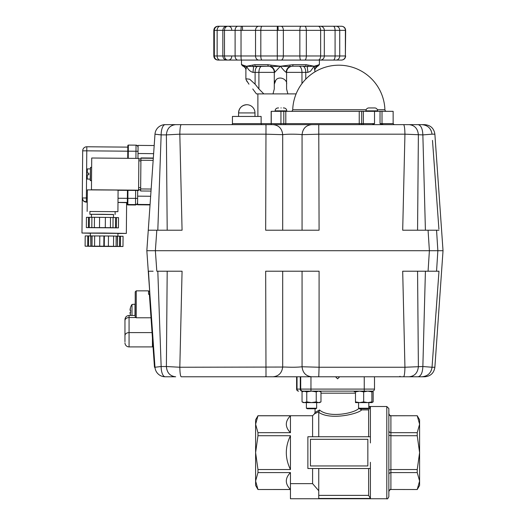 <?xml version="1.0" encoding="UTF-8"?>
<svg xmlns="http://www.w3.org/2000/svg" width="525" height="525" viewBox="0 0 525 525"><rect width="100%" height="100%" fill="white"/><g stroke="black" fill="none" stroke-linecap="round" stroke-linejoin="round"><path stroke-width="0.79" d="M290.456 415.774C284.944 421.404 284.944 427.042 290.456 432.672L290.456 415.774L257.972 415.774L255.609 424.226L255.609 419.829L257.972 415.728L312.592 415.728L314.455 413.871L319.082 411.528L318.747 412.309C330.337 420.637 358.509 413.851 361.607 409.887L368.629 409.887L368.629 436.741M300.707 376.779L300.707 389.084L300.707 376.779M301.389 391.132L372.455 391.132A2.047 2.047 0 0 0 374.502 389.084L374.502 376.779M296.605 376.779L296.605 389.084L296.605 376.779M290.456 435.724C284.944 446.992 284.944 458.259 290.456 469.534L290.456 435.724L257.972 435.724L255.609 452.629L255.609 485.428L257.972 489.523L290.456 489.484C284.944 483.847 284.944 478.216 290.456 472.579L257.972 472.579L255.609 481.031L257.972 489.484M257.972 489.523L290.456 489.523M359.172 408.102C355.09 413.227 329.182 418.412 319.535 409.999L315.053 412.42L315.053 408.758M359.513 408.758L361.607 409.887M388.848 474.108L389.452 473.025L390.902 472.579L417.231 472.579L417.231 469.534L390.902 469.534L388.848 470.019L388.848 435.232L390.902 435.724L417.231 435.724L417.231 432.672L390.902 432.672L389.452 432.226L388.848 431.143L388.848 435.232M389.452 490.074L390.902 489.484L390.902 415.774L389.452 415.177L388.848 413.752L389.452 415.177L390.902 415.774L417.231 415.728L419.6 419.829L419.6 485.428L417.231 489.523L390.902 489.484L389.452 490.074L388.848 491.505L388.848 477.35M388.848 413.752L388.848 431.143M386.8 406.508L386.8 498.75C387.292 499.275 387.975 498.592 388.848 496.702L388.848 408.555L386.8 406.508L368.819 406.508M318.747 495.37L368.629 495.37A8938.302 8938.302 0 0 0 370.401 498.461L370.401 468.517L307.88 468.517L307.88 436.741L370.401 436.741L370.401 406.79L368.819 406.79M370.401 462.295L370.401 468.517M370.401 498.461L318.747 498.461M386.8 498.75L290.456 498.75L290.456 472.579M417.231 489.523L390.902 489.484M417.231 432.672L419.6 424.226L417.231 415.774M417.231 469.534L419.6 452.629L417.231 435.724M417.231 489.484L419.6 481.031L417.231 472.579M257.972 435.724L257.972 432.672L255.609 424.226L255.609 452.629L257.972 469.534L290.456 469.534M257.972 432.672L290.456 432.672M257.972 472.579L257.972 469.534M339.655 376.779L337.601 378.833L335.554 376.779M372.455 391.132A2.047 2.047 0 0 0 374.502 389.084L310.957 389.084L310.957 376.779M301.304 390.528A2.047 2.047 0 0 0 302.754 391.132A2.047 2.047 0 0 1 300.707 389.084L310.957 389.084L310.957 391.132L304.402 391.132L302.046 391.86L303.312 391.132L306.757 391.86L306.757 401.881L304.402 402.609L302.046 401.881L302.046 391.86M300.28 376.779L300.28 389.084L296.605 389.084A2.047 2.047 0 0 0 298.653 391.132A2.047 2.047 0 0 1 297.209 390.528M370.401 406.79A8938.302 8938.302 0 0 0 368.629 409.887M370.401 436.741L370.401 442.956M310.439 465.951L310.439 439.3L367.841 439.3L367.841 465.951L310.439 465.951M290.456 483.643L312.592 483.643L312.592 468.517M312.592 483.643L318.747 490.757L318.747 468.517M318.747 498.75L318.747 490.757M368.629 495.37L368.629 468.517M318.747 436.741L318.747 412.283M319.535 409.999L319.082 411.528M312.592 436.741L312.592 415.728M366.148 109.738L292.72 109.738A1.641 1.641 0 0 1 291.08 111.32M377.383 109.738L384.91 109.738A1.641 1.641 0 0 0 386.551 111.32M127.332 202.985L127.444 190.365L127.332 202.985M127.818 147.026L127.719 158.32L127.818 147.026L127.785 151.193L86.789 150.833L86.822 146.77A4.102 4.102 0 0 0 82.688 150.833L82.274 198.181L83.449 201.029L87.242 202.204M127.844 203.175L127.831 204.934L127.319 204.428A0.512 0.512 0.5 0 0 127.831 204.934L135.548 205.006L127.831 204.934L127.883 198.325L127.372 198.325L127.326 204.008A0.512 0.512 -179.5 0 0 127.831 204.527L135.516 204.593A2.047 2.047 0.5 0 0 137.583 202.565A2.047 2.047 0 0 1 136.972 204.008A2.047 2.047 0.5 0 1 135.516 204.593L135.516 205.006L136.966 204.442L137.583 202.972M386.518 376.779L384.983 376.779M290.187 376.779L332.22 376.779M290.227 376.779L288.684 376.779M377.606 111.32L377.606 110.86L365.925 110.86L365.925 111.32M365.925 110.86A2.92 2.92 0 0 1 368.845 107.94L374.686 107.94L368.845 107.94M377.606 110.86A2.92 2.92 0 0 0 374.686 107.94M280.941 107.94C277.174 107.94 277.174 107.94 280.941 107.94C284.707 107.94 284.707 107.94 280.941 107.94L281.177 107.94M286.781 111.32L286.781 110.86L275.093 110.86C275.271 109.088 276.248 108.117 278.02 107.94L278.572 107.94M275.093 110.86L275.093 111.32M283.303 107.94L283.861 107.94C285.626 108.117 286.604 109.088 286.781 110.86M140.805 171.583L140.812 171.006M140.648 189.827L140.917 158.97L138.869 158.95L138.593 189.925L140.648 189.945L138.593 189.925M138.849 160.689L140.897 160.998M140.667 187.648L138.613 187.628L138.613 188.153M167.193 271.215L166.386 366.529L179.819 367.244C179.95 373.091 180.416 376.267 181.223 376.779L311.745 376.779C305.963 376.208 302.735 372.868 302.065 366.765C297.832 367.29 292.189 367.375 285.134 367.041L179.819 367.244L182.07 271.215L156.817 271.215L155.367 250.714L156.817 230.213L148.273 230.213L154.987 134.177L154.192 145.53L138.088 145.392L137.97 158.406M137.694 190.45L137.57 204.796L150.038 204.907L137.57 204.796M311.745 376.779L421.844 376.779C427.724 376.267 431.117 373.091 432.036 367.244L434.877 367.244L443.028 250.714L437.857 250.714L443.028 250.714L434.877 134.177C433.958 128.336 430.553 125.16 424.653 124.642L421.844 124.642L424.653 124.642M436.557 271.215L437.857 250.714L429.391 250.714L428.072 271.215L438.985 271.215L437.771 288.173M425.414 271.215L422.861 366.529L432.036 367.244L438.985 271.215M149.914 250.714L150.852 250.714L149.914 250.714M277.272 376.779L273.02 376.779C278.795 376.208 282.023 372.868 282.699 366.765L282.699 271.215L284.183 271.215M409.08 376.779L409.087 376.779C414.724 376.176 417.828 372.757 418.379 366.529L417.565 271.215L415.183 271.215M159.528 366.673L161.149 366.529L157.815 271.215M437.358 293.98L435.993 312.9M434.287 336.427L434.247 336.971M421.844 376.779L424.653 376.779C430.553 376.267 433.958 373.091 434.877 367.244M425.276 376.189L425.762 375.998M430.986 371.109L431.202 370.637M153.904 359.1L154.475 367.283L154.987 367.244L154.416 359.067L153.904 359.1L149.389 294.486L149.894 294.446L150.472 302.63L149.96 302.662M150.59 197.039L146.836 250.714L429.391 250.714L146.836 250.714L154.987 367.244L161.149 366.529A10.251 4.062 90 0 0 165.211 376.779L175.685 376.779C170.034 376.176 166.937 372.757 166.386 366.529L161.149 366.529M136.237 290.85L135.214 291.874L135.214 317.067L136.237 317.783L136.237 290.85L148.536 290.85L148.536 294.302L149.888 294.302L148.477 271.215M318.754 376.779L319.088 367.244L302.065 366.765L302.065 271.215M403.535 376.779C404.348 376.267 404.814 373.091 404.939 367.244L319.088 367.244L319.088 271.215L265.676 271.215L266.004 376.779L181.223 376.779M418.044 376.779C420.971 376.176 422.572 372.757 422.861 366.529L404.939 367.244L402.695 271.215L431.727 271.215M412.342 376.13L412.801 375.926M171.964 375.926L172.423 376.13M273.02 376.779L266.004 376.779M158.222 374.03A10.251 10.251 0 0 1 154.987 367.244A10.251 10.251 0 0 0 165.211 376.779A10.251 10.251 0 0 1 158.222 374.03M148.555 271.215L153.116 271.215M435.875 271.215L431.904 271.215M152.86 271.215L148.89 271.215M148.805 271.215L148.273 271.215M87.157 211.398L87.347 189.879L115.421 190.043L118.092 190.142L117.908 211.667L89.926 211.496M115.139 211.719L117.908 211.667L118.092 190.142M138.593 190.188L91.448 189.774L91.724 158.005L138.869 158.412L138.593 190.463L118.092 190.28M90.372 233.251L81.972 233.028L104.16 233.028L126.348 233.415L117.941 233.494M81.972 233.028L82.688 150.833A4.102 4.102 -179.5 0 1 86.822 146.77L127.818 147.131L127.831 145.589L127.785 151.18L128.297 151.18L128.349 145.084A0.512 0.512 0.5 0 0 127.831 145.589L128.349 145.084L136.034 145.149A2.047 2.047 -179.5 0 1 138.068 147.217L137.55 145.832L136.034 145.149L135.982 151.246L128.297 151.18L128.238 158.32M126.348 233.415L126.617 202.67L117.987 202.44M90.372 233.139L117.948 233.376M82.543 167.436L82.418 181.788L82.543 167.436M238.58 116.445L238.58 112.928C239.065 107.947 241.795 105.21 246.776 104.724A8.197 8.197 0 0 0 238.58 112.928L254.979 112.928L254.979 116.445M135.214 310.898L135.214 315.459L129.065 315.459C126.578 315.702 125.206 317.074 124.963 319.561L124.963 341.762M124.963 326.714L124.963 319.561M124.963 342.812A4.102 4.102 0 0 0 129.065 346.907L152.434 346.907L152.434 338.067M149.566 294.302L149.566 291.874L149.566 294.302M136.237 317.783L151.016 317.783M110.079 227.791L94.703 227.66L110.079 227.791M89.926 211.345L89.9 214.292L113.525 214.554M115.139 211.568L115.113 214.515M113.498 217.514L113.525 214.495L102.506 214.305L91.488 214.305L91.462 217.324M91.488 214.357L89.9 214.292M88.489 217.324L86.435 217.337L86.349 227.588L88.397 227.574L88.489 217.324L94.461 217.284L99.586 217.33L99.494 227.581L99.586 217.337L113.065 217.488L112.98 227.738L112.088 227.732L115.5 227.811L115.585 217.567L113.065 217.507M115.5 227.811L118.433 227.863L118.525 217.619L115.585 217.567M118.433 227.863L91.809 227.699M116.386 227.817L116.478 217.567M88.397 227.574L110.414 227.673L110.506 217.429M110.414 227.673L112.98 227.738M105.289 227.627L105.381 217.383M94.369 227.535L94.461 217.284M91.809 227.548L91.895 217.304M89.283 227.588L89.375 217.337M91.809 227.712L86.349 227.588M131.998 315.459L131.998 304.454L134.991 304.192L134.991 315.459M130.627 310.295L130.036 310.295A12.259 10.027 165.4 0 1 130.148 309.75L130.036 309.73A12.252 12.252 0 0 1 130.627 307.283A12.252 12.252 0 0 0 130.036 309.73A12.259 6.818 10 0 1 130.443 308.759A12.259 10.027 165.4 0 0 130.036 310.295L130.627 310.295A11.222 8.118 90 0 0 130.587 311.351A11.222 8.118 90 0 0 130.627 312.408L130.036 312.408A12.259 10.027 14.6 0 0 130.443 313.937A12.259 6.818 170 0 1 130.036 312.966A12.252 12.252 0 0 0 130.627 315.413L130.587 315.446A12.298 12.298 0 0 0 130.594 315.459M130.627 315.413A12.252 12.252 0 0 1 130.036 312.966L130.148 312.946A12.259 10.027 14.6 0 1 130.036 312.408M131.998 304.454A12.298 12.298 0 0 0 130.587 307.25L130.627 307.283M90.208 179.137L87.235 179.051L86.73 178.533L86.756 175.324M88.823 173.224L86.776 173.007M90.398 180.679L90.517 167.357L90.195 180.469L91.527 180.685M90.3 168.893L87.327 168.925L86.809 169.437L86.776 173.125L88.823 173.138L88.81 174.779L86.763 174.766L86.73 178.513L87.235 179.038L88.771 179.051M88.823 173.171L86.776 173.125M114.804 246.435L93.286 246.245L114.804 246.435M117.922 236.152L117.948 233.31L117.922 236.152M90.353 235.915L90.372 233.067L90.353 235.915M117.561 236.145L117.469 246.396L119.529 246.442L119.621 236.191L116.163 236.112M117.469 246.396L117.338 236.138M104.357 235.961L104.265 246.212L108.386 246.245L108.478 235.994L88.653 235.922L88.561 246.173L85.109 246.179L94.579 246.402L122.981 246.507L123.067 236.257L119.621 236.191M104.265 246.212L103.825 246.205L103.917 235.955M90.937 235.909L90.845 246.159L90.713 235.909M90.845 246.159L103.825 246.205M88.561 246.173L90.622 246.159M108.386 246.245L117.246 246.389M119.529 246.442L122.981 246.507M88.653 235.922L85.201 235.928L85.109 246.179M116.078 246.343L116.163 236.093L113.603 236.033L108.478 235.988L108.386 246.238M120.415 246.448L120.507 236.198M113.512 246.284L113.603 236.033M99.704 246.159L99.796 235.915M94.579 246.113L94.671 235.869M92.019 246.133L92.105 235.882M87.675 246.159L87.767 235.909M232.431 123.618L232.431 116.445L261.128 116.445L261.128 123.618L232.431 123.618A1.024 1.024 0 0 1 231.4 124.642M382.016 111.32L393.14 111.32L393.14 123.618L382.016 123.618L382.016 111.32L271.169 111.32L271.169 124.642M383.04 124.642L382.016 123.618L380.034 123.618L380.034 111.32M417.565 230.213L418.379 134.892C417.828 128.671 414.724 125.252 409.08 124.642L165.211 124.642A10.251 4.062 90 0 0 161.149 134.892L160.958 134.879M181.223 124.642C180.416 125.153 179.95 128.336 179.819 134.177L265.67 134.177L282.699 134.662C286.926 134.138 292.569 134.046 299.631 134.387L302.065 134.662C302.741 128.559 305.963 125.219 311.745 124.642M157.815 230.213L161.149 134.892L166.386 134.892L167.193 230.213M438.907 229.051L432.488 140.385M433.112 148.838L435.56 182.523M262.152 124.642A1.024 1.024 0 0 1 261.128 123.618L271.169 123.618M154.317 143.745L153.746 151.942M299.631 230.213L302.065 230.213L302.065 134.662L319.088 134.177L404.939 134.177L402.695 230.213L428.072 230.213L429.391 250.714L437.857 250.714L436.557 230.213L438.985 230.213M389.038 124.642L403.535 124.642C404.348 125.153 404.814 128.336 404.939 134.177L422.861 134.892L425.414 230.213M418.044 124.642C420.971 125.252 422.572 128.671 422.861 134.892L432.036 134.177C431.117 128.336 427.724 125.153 421.844 124.642L409.08 124.642L421.844 124.642M431.202 130.784L430.986 130.318M425.762 125.429L425.276 125.239M359.625 124.642A1.024 0.387 90 0 1 359.238 123.618L271.254 123.618L271.445 124.642M271.254 123.618L271.254 111.32M380.034 123.618L382.167 124.642M285.803 111.32L285.803 123.618A1.024 0.998 -90 0 1 284.806 124.642L318.754 124.642L319.088 230.213L265.676 230.213L265.998 124.648M372.173 124.642L374.522 123.618L374.522 111.32M403.535 124.642L409.08 124.642M175.685 124.642L175.678 124.642C170.034 125.252 166.937 128.671 166.386 134.892L179.819 134.177L182.07 230.213L156.817 230.213M172.423 125.298L171.964 125.501M169.326 127.418L168.899 127.883M282.699 230.213L282.699 134.662C282.023 128.559 278.795 125.219 273.02 124.642M412.801 125.501L412.342 125.298M154.987 134.177A10.251 10.251 0 0 1 165.211 124.642A10.251 10.251 0 0 0 154.987 134.177L161.149 134.892M159.364 134.741L158.688 134.676M148.273 230.213L149.402 230.213M436.557 230.213L428.072 230.213M245.884 66.078L242.99 65.126L243.968 66.662C245.477 67.974 246.113 69.057 245.884 69.891L246.704 66.222C247.984 69.497 250.077 71.544 252.984 72.371L258.91 72.371L258.91 88.955L263.839 93.896L256.417 93.896L252.761 88.955M245.923 79.157L246.094 79.721L245.884 78.783L249.677 79.209L255.104 84.184L255.104 72.371A6.149 3.078 90 0 1 256.01 68.027A6.149 3.078 90 0 1 258.182 66.222L268.137 66.222A6.149 6.149 0 0 1 272.488 68.027A6.149 6.149 0 0 0 268.137 66.222M261.988 66.222A6.149 3.078 90 0 0 259.809 68.027A6.149 3.078 90 0 0 258.91 72.371L274.7 72.371L280.435 66.222C282.982 69.497 284.891 71.544 286.178 72.371L286.584 72.371A6.149 6.149 0 0 1 292.733 66.222L292.733 66.222A6.149 6.149 0 0 0 286.584 72.371L301.96 72.371A6.149 3.078 90 0 0 301.061 68.027A6.149 3.078 90 0 0 298.882 66.222M272.488 68.027A6.149 6.149 0 0 1 274.286 72.371A6.149 6.149 0 0 0 272.488 68.027A6.149 6.149 0 0 1 274.286 72.371L274.286 88.955L274.286 84.184L276.084 79.721C280.219 75.547 287.68 80.003 286.584 84.184L286.584 72.371M301.96 83.593L301.96 72.371L307.886 72.371L310.433 71.315L314.167 66.222L314.987 71.827M319.384 60.073L319.384 64.687L314.167 66.222L306.127 64.687L292.943 64.687L280.435 66.222L271.176 65.179M271.189 65.179L271.628 65.271M271.858 65.317L272.239 65.376M244.578 65.796L244.991 65.894M245.109 65.92L245.798 66.058M242.99 65.126L241.487 64.687L243.023 66.222M252.44 65.126L246.704 66.222L253.621 66.577L252.44 65.126L254.75 64.687A1.536 1.017 90 0 0 255.76 66.222L268.419 66.222L253.621 66.577L252.984 72.371M267.927 64.687A1.536 0.492 -90 0 0 268.419 66.222L270.88 66.577L270.985 65.126L267.927 64.687L254.75 64.687M286.584 84.184L286.584 88.955L287.864 93.896L296.113 93.896M274.286 88.955L273.013 93.896L263.839 93.896M228.395 60.073L341.388 60.073A4.102 3.997 90 0 0 345.384 55.972L335.081 55.972A4.102 1.792 90 0 1 333.29 60.073M281.059 26.25A4.102 2.297 90 0 1 283.356 30.352L320.644 30.352A4.102 2.474 90 0 0 318.17 26.25L245.588 26.25M302.348 60.073L301.685 60.073M275.264 80.725L274.706 81.828M273.013 93.896L287.864 93.896M308.438 65.126L307.25 66.577L314.869 66.097M315.144 66.045L315.768 65.92M315.879 65.894L317.881 65.126L317.52 66.183L315.197 68.722M292.943 64.687A1.536 0.492 90 0 1 292.451 66.222L305.11 66.222A1.536 1.017 -90 0 0 306.127 64.687M314.167 66.222L316.805 66.577L314.816 68.309M318.636 64.687A1.536 1.509 90 0 1 317.546 66.163M317.487 66.222L317.848 66.222L317.487 66.222M244.066 66.577L246.704 66.222M243.351 66.183L243.968 66.662L243.259 66.097L243.744 66.222M243.331 66.163A1.536 1.509 -90 0 1 242.242 64.687M274.7 72.371C274.562 69.582 273.289 67.646 270.88 66.577L280.435 66.222L289.99 66.577L289.885 65.126M305.767 79.15L305.767 72.371A6.149 3.078 90 0 0 304.868 68.027A6.149 3.078 90 0 0 302.689 66.222L307.25 66.577L307.886 72.371M286.178 72.371C286.309 69.582 287.582 67.646 289.99 66.577L292.451 66.222M244.237 66.662L246.054 68.309M246.566 80.725L247.229 81.828M248.955 84.184L246.094 79.721M258.91 88.955L255.104 84.184M341.007 60.073L341.48 60.073M277.607 60.073L260.092 60.073M241.448 60.073A4.102 0.42 -90 0 1 241.027 55.972L235.108 55.972A4.102 2.789 -90 0 0 237.897 60.073L241.487 60.073L241.487 64.687M239.046 60.073L229.189 60.073L239.046 60.073M229.189 60.073L228.316 60.073L229.189 60.073M228.316 60.073L228.316 60.073C230.37 59.87 231.499 58.747 231.702 56.693M219.765 60.073L221.255 60.073M338.855 60.073L341.001 60.073M218.4 60.073L220.087 60.073L218.4 60.073A4.102 4.069 -90 0 1 214.331 55.972L213.813 55.972C214.056 58.465 215.421 59.83 217.914 60.073L218.4 60.073M227.023 60.073L220.087 60.073A4.102 2.947 -90 0 1 217.14 55.972L214.331 55.972L214.331 30.352L283.356 30.352L283.356 55.972L241.027 55.972L241.027 30.352A4.102 0.42 90 0 1 241.448 26.25L258.851 26.25A4.102 3.321 90 0 0 255.531 30.352L255.531 55.972A4.102 3.321 -90 0 0 258.851 60.073M228.395 26.25L226.944 26.25C224.451 26.493 223.086 27.858 222.843 30.352L222.843 55.972L224.483 55.972L224.483 30.352A4.102 3.445 90 0 1 227.929 26.25L237.897 26.25A4.102 2.789 90 0 0 235.108 30.352L235.108 55.972L224.483 55.972A4.102 3.445 -90 0 0 227.929 60.073L226.957 60.073M341.342 26.25L336.079 26.25A4.102 3.649 90 0 1 339.727 30.352L345.64 30.352C345.398 27.858 344.033 26.493 341.539 26.25L341.388 26.25A4.102 3.997 90 0 1 345.384 30.352L345.384 55.972L345.64 30.352C345.398 27.858 344.033 26.493 341.539 26.25L341.388 26.25M341.48 26.25L341.007 26.25M336.098 26.25L318.399 26.25M260.092 26.25L258.851 26.25M242.183 26.25L239.046 26.25L242.183 26.25A3.38 0.348 90 0 1 242.53 29.63M239.046 26.25L229.189 26.25M341.001 26.25L341.539 26.25M218.4 26.25L217.914 26.25C215.421 26.493 214.056 27.858 213.813 30.352L214.331 30.352A4.102 4.069 90 0 1 218.4 26.25L220.087 26.25A4.102 2.947 90 0 0 217.14 30.352L217.14 55.972L222.843 55.972C223.086 58.465 224.451 59.83 226.944 60.073M227.023 26.25L220.087 26.25M277.298 60.073L277.298 26.25L262.027 26.25A4.102 1.208 90 0 0 260.82 30.352L260.82 55.972A4.102 1.208 -90 0 0 262.027 60.073M320.375 60.073A4.102 3.944 90 0 0 324.319 55.972L324.319 30.352L320.644 30.352L320.644 55.972L335.081 55.972L335.081 30.352A4.102 1.792 90 0 0 333.29 26.25L320.375 26.25A4.102 3.944 90 0 1 324.319 30.352L339.727 30.352L339.727 55.972A4.102 3.649 90 0 1 336.079 60.073M153.3 158.294L140.923 158.183L140.903 160.25L153.156 160.361M151.154 189.039L140.654 188.948L140.634 190.982L151.01 191.067L140.634 190.982M140.923 157.933L153.32 158.038L140.923 158.183M140.654 188.948L140.903 160.25M306.757 401.881L311.496 402.609L319.712 402.609L320.978 401.881L318.603 402.609L316.227 401.881L311.496 402.609L303.312 402.609L302.046 401.881M320.978 401.881L320.978 391.86L318.603 391.132L316.227 391.86L311.496 391.132L306.757 391.86M316.227 401.881L316.227 391.86M371.903 401.881L371.897 391.132L373.163 391.86L373.163 401.881L371.897 402.609L367.776 402.609L371.884 401.881L371.897 402.609L371.884 391.86L367.776 391.132L363.674 391.86L359.579 391.132L355.484 391.86L355.484 401.881L359.579 402.609L367.776 402.609L363.674 401.881L363.674 391.86M363.674 401.881L359.579 402.609L355.497 402.609L355.484 401.881M355.497 391.132L355.484 391.86M371.897 391.132L371.884 391.86M373.163 391.86L371.897 391.302M373.163 401.881L371.897 402.439M355.491 391.296L354.237 391.853M316.634 408.233L315.722 408.758L307.302 408.758L306.39 408.233L316.634 408.233L316.634 402.609M367.907 408.758L359.481 408.758L358.568 408.233L368.819 408.233L367.907 408.758M364.252 376.779L364.252 391.132M301.908 391.132A2.047 1.627 -90 0 1 300.759 390.528A2.047 1.627 -90 0 1 300.28 389.084L300.707 389.084M297.032 376.779L297.032 389.084A2.047 1.627 90 0 0 297.504 390.528A2.047 1.627 90 0 0 298.653 391.132M320.978 393.179L355.484 393.179M390.902 415.774L390.902 415.728C390.403 416.253 389.721 415.57 388.848 413.68M361.134 409.828L361.134 408.758M135.64 190.437L135.575 198.391L127.883 198.325L127.956 190.372M137.609 199.559L137.622 198.424L135.575 198.391L135.516 204.593M135.923 158.386L135.982 151.246L138.036 151.285M127.319 204.422L127.332 202.88L126.617 202.873L127.332 202.88L127.319 204.422M140.648 189.715L138.6 189.696M153.628 153.654L138.016 153.517M150.065 204.533L137.57 204.422M150.649 196.265L137.642 196.153M265.886 376.11L265.952 376.655M86.343 202.21L86.789 150.833L82.688 150.833L82.688 151.246A4.102 4.102 -179.5 0 1 82.688 151.239L82.688 151.246M87.275 197.984L82.274 197.977A4.102 4.102 -179.5 0 0 86.343 202.112L87.242 202.125M117.987 202.387L127.339 202.473M86.782 151.318L86.809 148.404M127.372 198.338L118.027 198.253M129.065 346.907L129.065 332.601A4.102 3.052 180 0 0 126.164 333.5A4.102 3.052 180 0 0 124.963 335.659M152.053 332.601L129.065 332.601L129.065 317.553A4.102 3.052 180 0 0 126.164 318.452A4.102 3.052 180 0 0 124.963 320.611M135.502 317.553L129.065 317.553L129.065 315.459M87.288 173.125L87.327 168.925M87.235 179.038L87.275 174.766M360.846 124.642A1.024 0.84 90 0 0 361.686 123.618L359.238 123.618L359.238 111.32M362.526 124.642A1.024 0.84 90 0 0 363.366 123.618L361.686 123.618L361.686 111.32M280.941 111.32L280.941 124.642M283.802 111.32L283.802 124.642M432.036 134.177L434.877 134.177M374.522 123.618L363.366 123.618L363.366 111.32M265.972 124.707L265.886 125.318M278.165 29.63L277.994 26.25M318.17 60.073A4.102 2.474 90 0 0 320.644 55.972L299.847 55.972A4.102 0.998 90 0 0 300.851 60.073M304.736 60.073A4.102 1.595 90 0 0 306.331 55.972L306.331 30.352A4.102 1.595 90 0 0 304.736 26.25M300.851 26.25A4.102 0.998 90 0 0 299.847 30.352L299.847 55.972L283.356 55.972A4.102 2.297 -90 0 1 281.059 60.073M417.231 415.728L390.902 415.728M390.902 489.523C390.403 489.005 389.721 489.687 388.848 491.577M315.059 412.42L314.455 413.871M384.91 109.738A46.121 46.121 0 0 0 338.815 65.198A46.121 46.121 0 0 0 292.72 109.738M136.034 145.149L128.349 145.084M127.831 146.002L127.818 147.131L86.822 146.77M400.024 376.267L399.512 376.779M140.917 158.97L138.869 158.95M154.192 145.53L138.088 145.392M254.979 112.928A8.197 8.197 0 0 0 246.776 104.724M148.536 290.85L149.566 291.874M91.645 167.363L90.517 167.357M393.14 123.618L394.163 124.642M245.884 69.891L245.884 78.783M257.887 93.896L257.887 116.445M319.384 64.687L317.848 66.222M316.962 66.629L316.903 66.662C315.361 68.047 314.724 69.123 314.987 69.891L315 69.628M317.52 66.183L317.126 66.222M245.155 67.745L245.451 68.224M245.674 68.722L245.857 69.484M231.702 29.63C231.499 27.576 230.37 26.453 228.316 26.25M345.64 55.972C345.398 58.465 344.033 59.83 341.539 60.073C344.033 59.83 345.398 58.465 345.64 55.972M213.813 30.352L213.813 55.972M319.712 391.132L320.965 391.853M306.39 402.609L306.39 408.233M368.819 402.609L368.819 408.233M358.568 402.609L358.568 408.233"/></g></svg>
